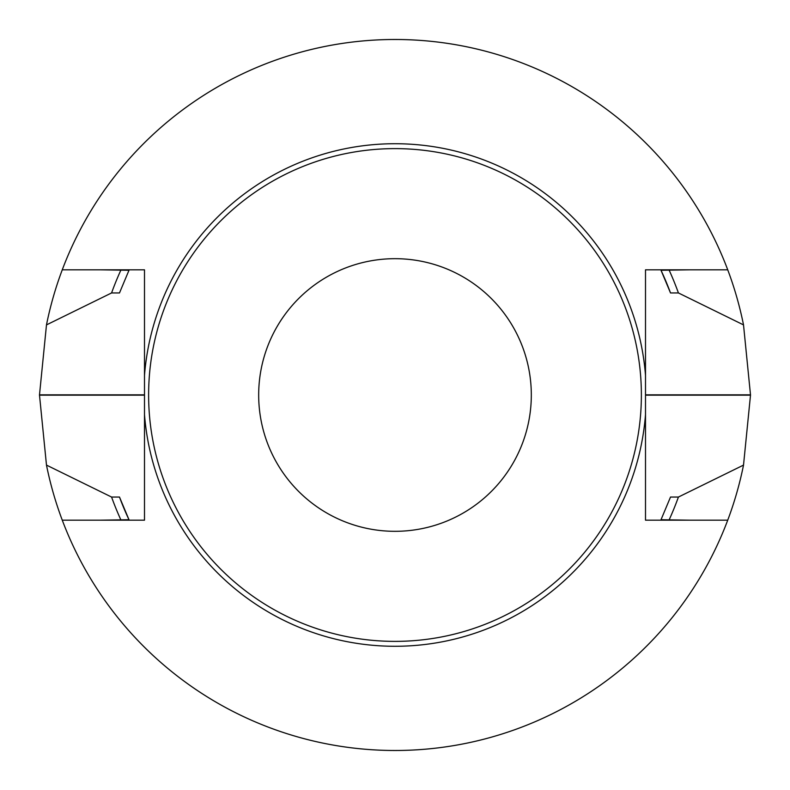 <?xml version="1.0" encoding="UTF-8"?>
<svg xmlns="http://www.w3.org/2000/svg" width="790" height="790" viewBox="0 0 790 790"><rect width="100%" height="100%" fill="white"/><g stroke="black" fill="none" stroke-linecap="round" stroke-linejoin="round"><path stroke-width="1.19" d="M258.676 395A136.324 136.324 0 0 1 463.157 276.944A136.324 136.324 0 0 1 463.157 513.056A136.324 136.324 0 0 1 258.676 395M727.738 269.825A355.5 355.5 0 0 0 62.262 269.825L144.501 269.825L144.501 375.299A251.279 251.279 0 0 1 395 143.721A251.279 251.279 0 0 1 645.499 375.299L645.499 269.825L727.738 269.825A355.5 355.5 0 0 1 743.518 324.897L750.5 394.842A355.5 355.5 0 0 1 750.5 395.158L743.518 465.103A355.5 355.5 0 0 1 46.482 465.103L39.5 395.158L144.501 395.158M645.499 375.299L645.499 520.176L727.738 520.176M62.262 520.176L144.501 520.176L144.501 375.299M62.262 269.825A355.5 355.5 0 0 0 46.482 324.897L39.5 394.842A355.5 355.5 0 0 0 39.5 395.158M148.619 395A246.381 246.381 0 0 1 518.191 181.631A246.381 246.381 0 0 1 518.191 608.369A246.381 246.381 0 0 1 148.619 395M46.482 324.897L111.578 292.952L119.488 292.952L128.987 270.279L100.853 269.825M100.853 520.176L128.987 519.721L119.488 497.048L111.578 497.048L46.482 465.103M743.518 324.897L678.422 292.952L670.513 292.952L661.013 270.279L689.147 269.825M689.147 520.176L661.013 519.721L670.513 497.048L678.422 497.048L743.518 465.103M670.513 292.952A293.801 293.801 0 0 0 661.013 270.279M678.422 292.952A301.237 301.237 0 0 0 669.199 270.279M120.801 270.279A301.237 301.237 0 0 0 111.578 292.952M111.578 497.048A301.237 301.237 0 0 0 120.801 519.721M669.199 519.721A301.237 301.237 0 0 0 678.422 497.048M119.488 497.048A293.801 293.801 0 0 0 128.987 519.721M645.499 414.701A251.279 251.279 0 0 1 395 646.279A251.279 251.279 0 0 1 144.501 414.701M39.5 394.842L144.501 394.842M750.5 394.842L645.499 394.842M750.5 395.158L645.499 395.158"/></g></svg>
